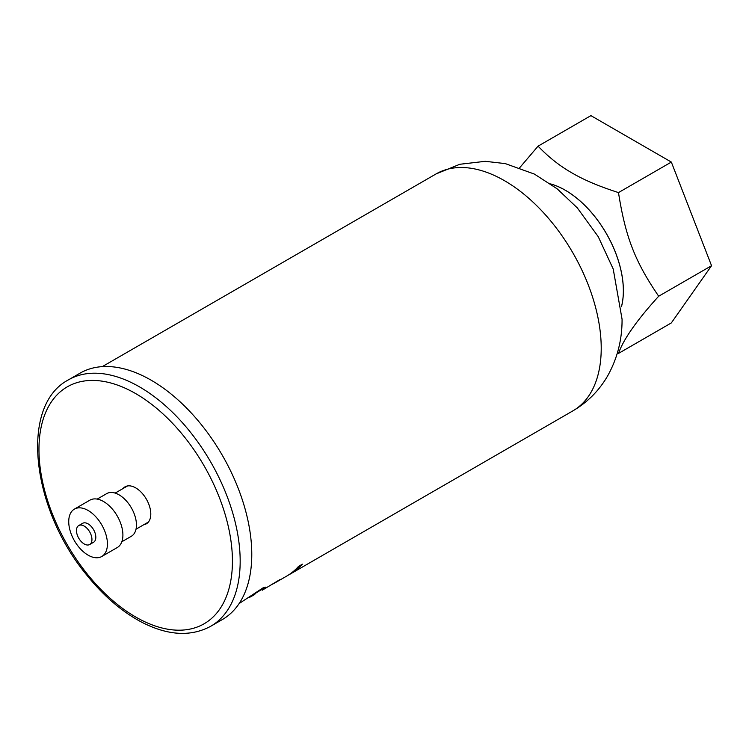 <?xml version="1.0" encoding="UTF-8"?>
<svg xmlns="http://www.w3.org/2000/svg" width="749" height="749" viewBox="0 0 749 749"><rect width="100%" height="100%" fill="white"/><g stroke="black" fill="none" stroke-linecap="round" stroke-linejoin="round"><path stroke-width="1.12" d="M101.761 556.498L117.237 547.566A27.357 15.795 -120 0 0 122.902 535.039A27.357 15.795 -120 0 0 110.964 507.504A27.357 15.795 -120 0 0 89.88 500.173L74.404 509.105A27.357 15.795 -120 0 0 74.404 540.703A27.357 15.795 -120 0 0 101.761 556.498A27.357 15.795 -120 0 0 107.425 543.971A27.357 15.795 -120 0 0 95.488 516.436A27.357 15.795 -120 0 0 74.404 509.105M121.834 541.752L131.347 536.256A24.623 14.212 -120 0 0 136.449 524.983A24.623 14.212 -120 0 0 125.701 500.201A24.623 14.212 -120 0 0 106.723 493.61L97.211 499.096M91.949 539.505A10.945 6.32 -120 0 0 87.174 528.494A10.945 6.32 -120 0 0 78.739 525.555A10.945 6.32 -120 0 0 78.739 538.194A10.945 6.32 -120 0 0 89.683 544.514A10.945 6.32 -120 0 0 91.949 539.505M89.683 544.514L93.55 542.276A10.945 6.32 -120 0 0 95.816 537.267A10.945 6.32 -120 0 0 91.041 526.257A10.945 6.32 -120 0 0 82.605 523.326L78.739 525.555M147.806 522.699A21.337 12.321 60 0 1 146.944 522.896M126.094 486.784A21.337 12.321 60 0 1 126.693 486.129M68.431 379.865L80.04 373.161A142.273 82.147 60 0 1 151.176 380.211A142.273 82.147 60 0 1 244.127 505.584A142.273 82.147 60 0 1 222.313 619.582L210.703 626.286C190.798 636.959 167.813 635.611 141.758 622.213C121.909 611.727 103.502 595.914 86.528 574.801C31.467 508.431 19.408 405.565 68.431 379.865A142.273 82.147 60 0 1 139.567 386.905A142.273 82.147 60 0 1 232.518 512.279A142.273 82.147 60 0 1 210.703 626.286M122.995 488.573A21.337 12.321 60 0 1 125.027 486.831A21.337 12.321 60 0 1 135.7 487.88A21.337 12.321 60 0 1 149.641 506.689A21.337 12.321 60 0 1 146.373 523.794A21.337 12.321 60 0 1 143.845 524.684M621.483 306.678A82.081 47.393 -120 0 0 565.345 190.237A82.081 47.393 -120 0 0 550.618 183.926M618.487 192.587L671.338 162.074L590.914 115.636L538.063 146.158C548.671 157.206 559.999 166.147 572.049 172.963C583.855 179.919 599.331 186.454 618.487 192.587C625.481 237.059 634.937 261.438 658.689 296.229L711.55 265.708L671.338 322.913L618.487 353.434L617.354 353.069M671.338 162.074L711.55 265.708M519.712 167.701L538.063 146.158M658.689 296.229C636.912 320.132 623.505 339.203 618.487 353.434M265.427 587.141L251.748 595.642M248.837 597.768L254.819 594.472L254.819 593.854M288.665 574.895A136.805 78.982 -120 0 0 290.631 573.828A136.805 78.982 -120 0 0 302.381 564.166L298.505 566.403A136.805 78.982 60 0 1 286.755 576.065L275.51 582.553A136.805 78.982 60 0 0 280.341 579.342L262.206 590.24L262.206 589.603M262.206 590.24L265.605 587.385L263.639 587.469L239.118 603.563M275.51 582.553A136.805 78.982 60 0 1 271.662 584.538M293.187 571.581A136.252 78.664 -120 0 0 300.845 565.046M565.308 190.265A82.081 47.393 -120 0 0 550.74 183.992L550.74 183.992A82.081 47.393 -120 0 1 565.308 190.265A82.081 47.393 -120 0 1 621.492 306.538A82.081 47.393 -120 0 0 565.308 190.265M135.7 393.609A136.805 78.982 -120 0 0 51.924 512.793A136.805 78.982 -120 0 0 219.476 609.527A136.805 78.982 -120 0 0 135.7 393.609M436.096 173.918L459.82 164.274L485.286 161.316L505.294 163.61L534.43 174.096L557.162 188.823L577.31 207.894L598.245 236.684L613.216 269.022L622.063 319.196C622.194 339.419 617.438 358.237 607.795 375.623C599.266 390.472 587.628 402.222 572.891 410.864A136.805 78.982 -120 0 0 601.222 348.238A136.805 78.982 -120 0 0 541.508 210.563A136.805 78.982 -120 0 0 436.096 173.918L102.313 366.617M127.555 485.942L115.159 493.095M148.405 522.053L136.009 529.206M572.891 410.864L290.631 573.828"/></g></svg>
